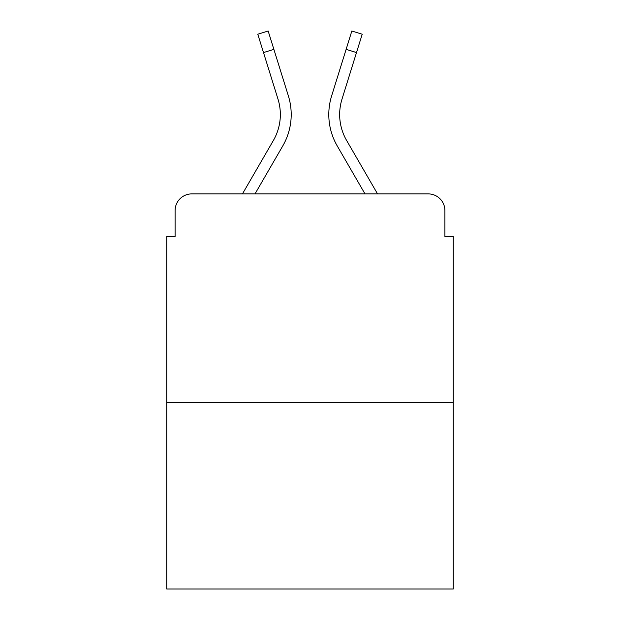 <?xml version="1.0" encoding="UTF-8"?>
<svg xmlns="http://www.w3.org/2000/svg" width="620" height="620" viewBox="0 0 620 620"><rect width="100%" height="100%" fill="white"/><g stroke="black" fill="none" stroke-linecap="round" stroke-linejoin="round"><path stroke-width="0.93" d="M175.096 210.599L175.096 236.491L175.096 210.599A16.709 16.709 0 0 1 191.805 193.889L242.459 193.889L273.374 140.484A51.793 51.793 0 0 0 278 99.138L257.788 34.232L268.158 31L288.37 95.906A62.651 62.651 0 0 1 282.774 145.925L255.006 193.889M453.259 402.721L166.741 402.721L166.741 589L453.259 589L453.259 236.491L444.904 236.491L444.904 210.599A16.709 16.709 0 0 0 428.195 193.889L191.805 193.889M166.741 402.721L166.741 236.491L175.096 236.491M356.492 52.576L346.131 49.344L351.842 31L362.212 34.232L342 99.138A51.793 51.793 0 0 0 346.627 140.484A51.793 51.793 0 0 1 342 99.138A51.793 51.793 0 0 0 346.627 140.484A51.793 51.793 0 0 1 342 99.138A51.793 51.793 0 0 0 346.627 140.484A51.793 51.793 0 0 1 342 99.138A51.793 51.793 0 0 0 346.627 140.484A51.793 51.793 0 0 1 342 99.138A51.793 51.793 0 0 0 346.627 140.484A51.793 51.793 0 0 1 342 99.138A51.793 51.793 0 0 0 346.627 140.484A51.793 51.793 0 0 1 342 99.138A51.793 51.793 0 0 0 346.627 140.484A51.793 51.793 0 0 1 342 99.138A51.793 51.793 0 0 0 346.627 140.484A51.793 51.793 0 0 1 342 99.138A51.793 51.793 0 0 0 346.627 140.484A51.793 51.793 0 0 1 342 99.138A51.793 51.793 0 0 0 346.627 140.484L377.541 193.889L428.195 193.889M444.904 236.491L444.904 210.599M346.131 49.344L331.63 95.906A62.651 62.651 0 0 0 337.226 145.925L364.994 193.889M273.374 140.484A51.793 51.793 0 0 0 278 99.138A51.793 51.793 0 0 1 273.374 140.484A51.793 51.793 0 0 0 278 99.138A51.793 51.793 0 0 1 273.374 140.484A51.793 51.793 0 0 0 278 99.138A51.793 51.793 0 0 1 273.374 140.484A51.793 51.793 0 0 0 278 99.138A51.793 51.793 0 0 1 273.374 140.484A51.793 51.793 0 0 0 278 99.138A51.793 51.793 0 0 1 273.374 140.484A51.793 51.793 0 0 0 278 99.138A51.793 51.793 0 0 1 273.374 140.484A51.793 51.793 0 0 0 278 99.138A51.793 51.793 0 0 1 273.374 140.484A51.793 51.793 0 0 0 278 99.138A51.793 51.793 0 0 1 273.374 140.484M273.87 49.344L288.37 95.906L273.87 49.344L288.37 95.906L273.87 49.344L288.37 95.906L273.87 49.344L288.37 95.906L273.87 49.344L288.37 95.906L273.87 49.344L288.37 95.906L273.87 49.344L288.37 95.906L273.87 49.344L288.37 95.906L273.87 49.344L288.37 95.906L273.87 49.344L263.508 52.576"/></g></svg>
